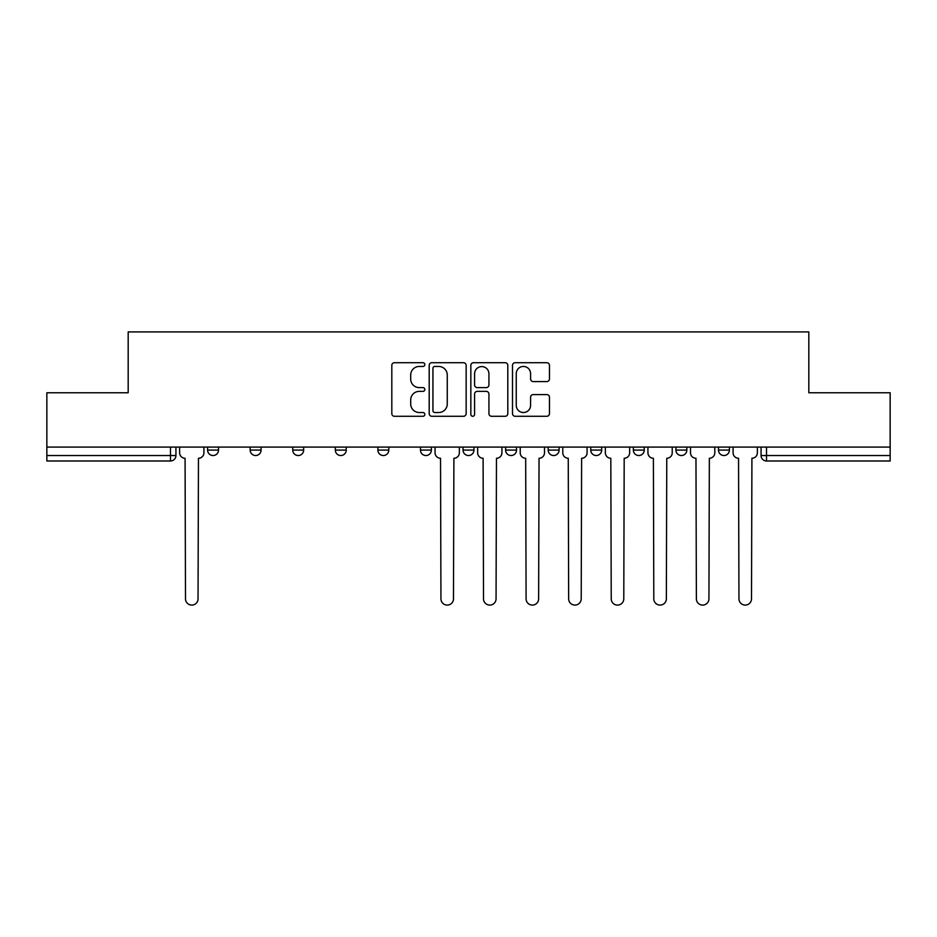 <?xml version="1.0" encoding="UTF-8"?>
<svg xmlns="http://www.w3.org/2000/svg" width="937" height="937" viewBox="0 0 937 937"><rect width="100%" height="100%" fill="white"/><g stroke="black" fill="none" stroke-linecap="round" stroke-linejoin="round"><path stroke-width="1.41" d="M424.836 364.575A1.874 1.874 0 0 0 422.962 362.701L394.5 362.701A2.682 2.682 0 0 0 391.818 365.383L391.818 413.604A2.682 2.682 0 0 0 394.5 416.286L422.962 416.286A1.874 1.874 0 0 0 424.836 414.4A1.874 1.874 0 0 0 422.962 412.526L419.272 412.526A8.574 8.574 0 0 1 410.699 403.952L410.699 399.935A8.574 8.574 0 0 1 419.272 391.361L422.962 391.361A1.874 1.874 0 0 0 424.836 389.487A1.874 1.874 0 0 0 422.962 387.613L419.272 387.613A8.574 8.574 0 0 1 410.699 379.04L410.699 375.023A8.574 8.574 0 0 1 419.272 366.449L422.962 366.449A1.874 1.874 0 0 0 424.836 364.575M675.917 447.078L675.917 450.076L686.833 450.076A5.458 5.458 0 0 1 681.375 455.534A5.458 5.458 0 0 1 675.917 450.076L675.917 447.078M548.192 447.078L548.192 450.076L559.108 450.076A5.458 5.458 0 0 1 553.65 455.534A5.458 5.458 0 0 1 548.192 450.076L548.192 447.078M463.042 447.078L463.042 450.076L473.958 450.076A5.458 5.458 0 0 1 468.5 455.534A5.458 5.458 0 0 1 463.042 450.076L463.042 447.078M420.467 447.078L420.467 450.076L431.383 450.076A5.458 5.458 0 0 1 425.925 455.534A5.458 5.458 0 0 1 420.467 450.076L420.467 447.078M335.317 450.076L335.317 447.078L335.317 450.076A5.458 5.458 0 0 0 340.775 455.534A5.458 5.458 0 0 1 335.317 450.076L346.233 450.076A5.458 5.458 0 0 1 340.775 455.534M250.167 450.076L250.167 447.078L250.167 450.076A5.458 5.458 0 0 0 255.625 455.534A5.458 5.458 0 0 1 250.167 450.076L261.083 450.076A5.458 5.458 0 0 1 255.625 455.534A5.458 5.458 0 0 0 261.083 450.076L261.083 447.078L261.083 450.076M546.786 381.593A2.682 2.682 0 0 0 549.469 378.911L549.469 365.383A2.682 2.682 0 0 0 546.786 362.701L515.174 362.701A2.682 2.682 0 0 0 512.504 365.383L512.504 413.604A2.682 2.682 0 0 0 515.174 416.286L546.786 416.286A2.682 2.682 0 0 0 549.469 413.604L549.469 397.265A2.682 2.682 0 0 0 546.786 394.582L533.258 394.582A2.682 2.682 0 0 0 530.576 397.265L530.576 405.37A7.168 7.168 0 0 1 523.42 412.526A7.168 7.168 0 0 1 516.252 405.37L516.252 373.617A7.168 7.168 0 0 1 523.42 366.449A7.168 7.168 0 0 1 530.576 373.617L530.576 378.911A2.682 2.682 0 0 0 533.258 381.593L546.786 381.593M46.85 447.078L46.85 392.767L128.182 392.767L128.182 331.909L808.818 331.909L808.818 392.767L890.15 392.767L890.15 447.078L46.85 447.078L46.85 455.534L175.933 455.534L175.933 447.078L175.933 455.534A5.458 5.458 0 0 1 170.475 460.992L46.85 460.992L46.85 455.534M466.157 365.383A2.682 2.682 0 0 0 463.475 362.701L431.863 362.701A2.682 2.682 0 0 0 429.193 365.383L429.193 413.604A2.682 2.682 0 0 0 431.863 416.286L463.475 416.286A2.682 2.682 0 0 0 466.157 413.604L466.157 365.383M473.525 362.701L505.137 362.701A2.682 2.682 0 0 1 507.807 365.383L507.807 413.604A2.682 2.682 0 0 1 505.137 416.286L491.609 416.286A2.682 2.682 0 0 1 488.927 413.604L488.927 394.044A2.682 2.682 0 0 0 486.244 391.361L477.273 391.361A2.682 2.682 0 0 0 474.59 394.044L474.59 414.4A1.874 1.874 0 0 1 472.716 416.286A1.874 1.874 0 0 1 470.842 414.4L470.842 365.383A2.682 2.682 0 0 1 473.525 362.701M761.067 447.078L761.067 455.534L890.15 455.534L890.15 460.992L766.525 460.992A5.458 5.458 0 0 1 761.067 455.534M890.15 447.078L890.15 455.534M729.408 447.078L729.408 450.076A5.458 5.458 0 0 1 723.95 455.534A5.458 5.458 0 0 1 718.492 450.076A5.458 5.458 0 0 0 723.95 455.534M718.492 447.078L718.492 450.076L729.408 450.076M686.833 447.078L686.833 450.076A5.458 5.458 0 0 1 681.375 455.534M644.258 447.078L644.258 450.076A5.458 5.458 0 0 1 638.8 455.534A5.458 5.458 0 0 1 633.342 450.076L644.258 450.076M633.342 447.078L633.342 450.076M601.683 447.078L601.683 450.076A5.458 5.458 0 0 1 596.225 455.534A5.458 5.458 0 0 1 590.767 450.076L601.683 450.076L601.683 447.078M590.767 447.078L590.767 450.076M559.108 447.078L559.108 450.076M516.533 447.078L516.533 450.076A5.458 5.458 0 0 1 511.075 455.534A5.458 5.458 0 0 1 505.617 450.076L516.533 450.076L516.533 447.078M505.617 447.078L505.617 450.076M473.958 450.076L473.958 447.078L473.958 450.076A5.458 5.458 0 0 1 468.5 455.534M431.383 450.076L431.383 447.078L431.383 450.076A5.458 5.458 0 0 1 425.925 455.534M388.808 447.078L388.808 450.076A5.458 5.458 0 0 1 383.35 455.534A5.458 5.458 0 0 1 377.892 450.076A5.458 5.458 0 0 0 383.35 455.534A5.458 5.458 0 0 0 388.808 450.076L388.808 447.078M377.892 447.078L377.892 450.076L388.808 450.076M346.233 447.078L346.233 450.076M303.658 447.078L303.658 450.076A5.458 5.458 0 0 1 298.2 455.534A5.458 5.458 0 0 1 292.742 450.076L303.658 450.076M292.742 447.078L292.742 450.076M218.508 447.078L218.508 450.076A5.458 5.458 0 0 1 213.05 455.534A5.458 5.458 0 0 1 207.592 450.076A5.458 5.458 0 0 0 213.05 455.534A5.458 5.458 0 0 0 218.508 450.076L218.508 447.078M207.592 447.078L207.592 450.076L218.508 450.076M434.815 366.449A1.874 1.874 0 0 0 432.941 368.335L432.941 410.652A1.874 1.874 0 0 0 434.815 412.526L438.703 412.526A8.574 8.574 0 0 0 447.265 403.952L447.265 375.023A8.574 8.574 0 0 0 438.703 366.449L434.815 366.449M488.927 373.758A7.168 7.168 0 0 0 481.759 366.59A7.168 7.168 0 0 0 474.59 373.758L474.59 384.943A2.682 2.682 0 0 0 477.273 387.613L486.244 387.613A2.682 2.682 0 0 0 488.927 384.943L488.927 373.758M179.623 447.078L179.623 452.805A5.458 5.458 0 0 0 185.081 458.263L185.491 598.813A6.278 6.278 0 0 0 191.769 605.091A6.278 6.278 0 0 0 198.047 598.813L198.457 458.263A5.458 5.458 0 0 0 203.915 452.805L203.915 447.078M435.073 447.078L435.073 452.805A5.458 5.458 0 0 0 440.531 458.263L440.94 598.813A6.278 6.278 0 0 0 447.218 605.091A6.278 6.278 0 0 0 453.485 598.813L453.895 458.263A5.458 5.458 0 0 0 459.353 452.805L459.353 447.078M477.647 447.078L477.647 452.805A5.458 5.458 0 0 0 483.105 458.263L483.515 598.813A6.278 6.278 0 0 0 489.782 605.091A6.278 6.278 0 0 0 496.06 598.813L496.469 458.263A5.458 5.458 0 0 0 501.927 452.805L501.927 447.078M520.222 447.078L520.222 452.805A5.458 5.458 0 0 0 525.68 458.263L526.09 598.813A6.278 6.278 0 0 0 532.357 605.091A6.278 6.278 0 0 0 538.634 598.813L539.044 458.263A5.458 5.458 0 0 0 544.502 452.805L544.502 447.078M562.786 447.078L562.786 452.805A5.458 5.458 0 0 0 568.255 458.263L568.654 598.813A6.278 6.278 0 0 0 574.931 605.091A6.278 6.278 0 0 0 581.209 598.813L581.619 458.263A5.458 5.458 0 0 0 587.077 452.805L587.077 447.078M605.361 447.078L605.361 452.805A5.458 5.458 0 0 0 610.819 458.263L611.229 598.813A6.278 6.278 0 0 0 617.506 605.091A6.278 6.278 0 0 0 623.784 598.813L624.194 458.263A5.458 5.458 0 0 0 629.652 452.805L629.652 447.078M647.936 447.078L647.936 452.805A5.458 5.458 0 0 0 653.394 458.263L653.803 598.813A6.278 6.278 0 0 0 660.081 605.091A6.278 6.278 0 0 0 666.359 598.813L666.769 458.263A5.458 5.458 0 0 0 672.227 452.805L672.227 447.078M690.51 447.078L690.51 452.805A5.458 5.458 0 0 0 695.968 458.263L696.378 598.813A6.278 6.278 0 0 0 702.656 605.091A6.278 6.278 0 0 0 708.934 598.813L709.344 458.263A5.458 5.458 0 0 0 714.802 452.805L714.802 447.078M733.085 447.078L733.085 452.805A5.458 5.458 0 0 0 738.543 458.263L738.953 598.813A6.278 6.278 0 0 0 745.231 605.091A6.278 6.278 0 0 0 751.509 598.813L751.919 458.263A5.458 5.458 0 0 0 757.377 452.805L757.377 447.078M170.475 447.078L170.475 460.992M766.525 447.078L766.525 460.992"/></g></svg>
